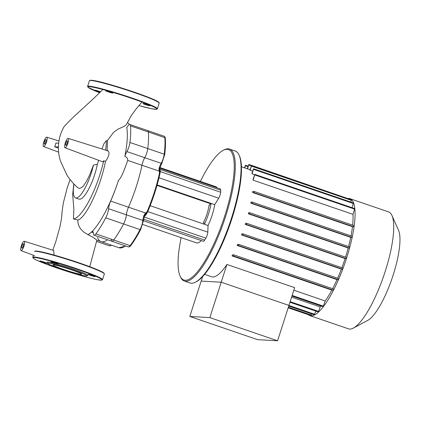 <?xml version="1.0" encoding="UTF-8"?>
<svg xmlns="http://www.w3.org/2000/svg" width="421" height="421" viewBox="0 0 421 421"><rect width="100%" height="100%" fill="white"/><g stroke="black" fill="none" stroke-linecap="round" stroke-linejoin="round"><path stroke-width="0.63" d="M110.328 91.999A3.763 0.263 -162.2 0 0 105.729 90.789A3.763 0.263 -162.2 0 0 108.297 91.883A3.763 0.263 -162.2 0 0 112.896 93.088A3.763 0.263 -162.2 0 0 110.328 91.999M149.85 105.813A3.763 0.263 -162.2 0 0 149.997 105.787A3.763 0.263 -162.2 0 0 146.966 104.54A3.763 0.263 -162.2 0 0 142.977 103.461A3.763 0.263 -162.2 0 0 142.83 103.487A3.763 0.263 -162.2 0 0 145.861 104.74A3.763 0.263 -162.2 0 0 149.85 105.813M100.556 91.81A3.763 0.263 -162.2 0 0 94.904 90.141A3.763 0.263 -162.2 0 0 94.757 90.168A3.763 0.263 -162.2 0 0 96.551 90.989A3.763 0.263 -162.2 0 0 100.203 92.152M53.514 264.856A15.077 1.063 17.8 0 1 69.502 269.177A15.077 1.063 17.8 0 1 81.637 274.176A15.077 1.063 17.8 0 1 81.053 274.281A15.077 1.063 17.8 0 1 65.066 269.966A15.077 1.063 17.8 0 1 52.93 264.962A15.077 1.063 17.8 0 1 53.514 264.856M47.684 263.383L47.173 262.394A21.397 1.51 17.8 0 1 47.989 262.13A21.397 1.51 17.8 0 1 71.386 268.493A21.397 1.51 17.8 0 1 87.815 275.445L86.821 275.95A20.603 1.452 17.8 0 1 86.1 276.008A20.603 1.452 17.8 0 1 64.939 270.335A20.603 1.452 17.8 0 1 47.684 263.383A20.603 1.452 17.8 0 1 48.468 263.13A20.603 1.452 17.8 0 1 71.002 269.261A20.603 1.452 17.8 0 1 86.821 275.95M55.483 262.836A3.763 0.263 17.8 0 1 58.045 263.93A3.763 0.263 17.8 0 1 53.446 262.72A3.763 0.263 17.8 0 1 50.878 261.625A3.763 0.263 17.8 0 1 55.483 262.836M94.999 276.655A3.763 0.263 17.8 0 1 91.01 275.576A3.763 0.263 17.8 0 1 87.978 274.329A3.763 0.263 17.8 0 1 88.126 274.303A3.763 0.263 17.8 0 1 92.115 275.376A3.763 0.263 17.8 0 1 95.146 276.629A3.763 0.263 17.8 0 1 94.999 276.655M83.421 275.592A3.763 0.263 17.8 0 1 84.174 276.008A3.763 0.263 17.8 0 1 79.569 274.797A3.763 0.263 17.8 0 1 78.38 274.371M40.053 260.978A3.763 0.263 17.8 0 1 44.042 262.057A3.763 0.263 17.8 0 1 47.073 263.309A3.763 0.263 17.8 0 1 46.926 263.335A3.763 0.263 17.8 0 1 42.937 262.257A3.763 0.263 17.8 0 1 39.906 261.004A3.763 0.263 17.8 0 1 40.053 260.978M22.018 245.906A2.379 0.621 108.9 0 1 23.434 243.696A2.379 0.621 108.9 0 1 23.302 245.98A2.379 0.621 108.9 0 1 21.892 248.19A2.379 0.621 108.9 0 1 22.018 245.906M44.542 141.819A2.379 0.621 108.9 0 1 45.952 139.609A2.379 0.621 108.9 0 1 45.826 141.893A2.379 0.621 108.9 0 1 44.41 144.103A2.379 0.621 108.9 0 1 44.542 141.819M65.95 143.029A2.379 0.621 108.9 0 1 67.36 140.819A2.379 0.621 108.9 0 1 67.234 143.103A2.379 0.621 108.9 0 1 65.823 145.319A2.379 0.621 108.9 0 1 65.95 143.029M58.408 147.029L54.651 146.813A5.205 1.358 -71.1 0 0 55.361 144.94A5.205 1.358 -71.1 0 0 55.861 143.051L58.661 143.208M58.398 148.087L54.651 146.813M101.993 148.934L103.987 143.572L106.308 140.698L107.481 140.482L107.102 150.944M141.903 101.998L135.925 109.197L131.126 115.849L126.2 124.926L124.532 126.153L117.612 129.347L113.544 132.404L107.481 140.482M102.845 89.531L93.599 98.54L72.459 117.954L64.381 126.2C61.729 130.547 59.966 135.236 59.093 140.267C57.84 147.371 58.319 154.36 60.524 161.238L66.923 175.073C69.718 179.488 73.343 183.719 77.79 187.766L79.343 188.366L80.274 188.213L82.4 186.919L83.584 185.661L86.642 181.088L89.478 175.383L93.415 165.174L97.362 164.243L98.656 160.306M106.308 140.698A47.189 12.33 108.9 0 1 105.65 150.076M43.847 141.782A4.952 1.295 -71.1 0 0 43.568 146.54A4.952 1.295 -71.1 0 0 46.521 141.93A4.952 1.295 -71.1 0 0 46.778 137.167A4.952 1.295 -71.1 0 0 43.847 141.782M126.737 127.41A7.925 2.068 -71.1 0 0 127.816 126.137A7.925 2.068 108.9 0 1 129.894 124.505A7.925 2.068 108.9 0 1 130.531 125.9A69.333 18.114 108.9 0 1 129.936 142.472A7.925 2.068 108.9 0 1 126.895 151.586A7.925 2.068 -71.1 0 0 124.853 156.391L125.358 153.723C127.337 142.772 127.821 134.152 126.816 127.863L126.737 127.41M68.186 138.377A4.952 1.295 -71.1 0 0 65.255 142.993A4.952 1.295 -71.1 0 0 64.976 147.75A4.952 1.295 -71.1 0 0 67.928 143.145A4.952 1.295 -71.1 0 0 68.186 138.377L108.229 150.955L109.028 152.676L108.781 155.328L107.281 158.728L105.466 161.422C100.519 187.408 85.826 217.883 77.959 219.994C77.543 224.525 79.611 228.65 84.158 232.366L87.984 234.644C96.856 229.998 110.213 206.08 118.533 180.199C120.595 178.846 123.653 172.247 127.7 160.401C127.795 158.412 126.847 157.075 124.853 156.391M145.934 213.284L145.64 213.068L144.071 215.057L144.624 215.247L147.129 211.595L145.64 213.068L128.489 207.2A7.925 2.068 -71.1 0 0 126.389 214.826A7.925 2.068 108.9 0 1 123.574 223.956A69.333 18.114 108.9 0 1 113.696 240.002A7.925 2.068 108.9 0 1 111.886 241.259A7.925 2.068 -71.1 0 0 113.696 240.002A69.333 18.114 -71.1 0 0 123.574 223.956A7.925 2.068 -71.1 0 0 126.389 214.826A7.925 2.068 108.9 0 1 128.489 207.2L110.655 201.091A7.925 2.068 -71.1 0 0 108.555 208.721A7.925 2.068 108.9 0 1 105.734 217.852A69.333 18.114 108.9 0 1 95.856 233.897A7.925 2.068 108.9 0 1 94.046 235.155A7.925 2.068 108.9 0 1 93.388 233.366A7.925 2.068 -71.1 0 0 92.725 231.571A7.925 2.068 -71.1 0 0 91.61 232.039L93.325 232.624M127.7 160.401L141.951 165.279A59.429 15.524 -71.1 0 1 128.489 207.2A59.429 15.524 -71.1 0 0 141.951 165.279A7.925 2.068 108.9 0 1 144.735 157.691A7.925 2.068 -71.1 0 0 147.776 148.576A69.333 18.114 -71.1 0 0 148.371 132.005A7.925 2.068 -71.1 0 0 147.729 130.61A7.925 2.068 108.9 0 1 148.371 132.005A69.333 18.114 108.9 0 1 147.776 148.576A7.925 2.068 108.9 0 1 144.735 157.691A7.925 2.068 -71.1 0 0 141.951 165.279L159.448 171.184L159.459 168.958L161.859 163.222A0.795 0.447 29.5 0 0 161.896 163.08M110.655 201.091A59.429 15.524 -71.1 0 0 118.533 180.199M89.762 266.682L96.872 240.154L93.446 237.539L87.984 234.644M87.963 234.76A59.429 15.524 -71.1 0 0 91.61 232.039M97.525 237.47A59.429 15.524 -71.1 0 0 101.066 241.622A59.429 15.524 -71.1 0 0 107.513 239.765A59.429 15.524 -71.1 0 1 101.066 241.622L118.959 247.748A59.429 15.524 108.9 0 0 125.405 245.885M24.26 241.254A4.952 1.295 -71.1 0 0 21.324 245.869A4.952 1.295 -71.1 0 0 21.05 250.627A4.952 1.295 -71.1 0 0 24.002 246.017A4.952 1.295 -71.1 0 0 24.26 241.254L53.667 250.437L54.062 255.068M77.959 219.994L73.422 218.952L73.875 209.295L72.659 194.528L73.854 183.919M105.466 161.422L103.708 160.769A6.036 1.579 108.9 0 1 102.345 161.685L64.976 147.75M103.708 160.769A47.189 12.33 108.9 0 1 73.422 218.952M93.415 165.174A26.349 6.883 108.9 0 1 75.522 197.912L79.032 199.117A26.349 6.883 -71.1 0 0 97.362 164.243M75.522 197.912A26.349 6.883 108.9 0 1 74.043 184.119M348.151 198.438A61.808 16.145 108.9 0 1 348.751 198.438A61.808 16.145 108.9 0 1 349.919 198.665A61.808 16.145 108.9 0 1 345.899 260.231A61.808 16.145 108.9 0 1 311.056 315.839A61.808 16.145 108.9 0 1 309.888 315.613A61.808 16.145 108.9 0 1 308.356 314.708M349.919 198.665L388.562 211.889A61.808 16.145 108.9 0 1 391.951 215.489A61.808 16.145 108.9 0 1 383.82 275.597A61.808 16.145 108.9 0 1 353.414 328.075A61.808 16.145 108.9 0 1 349.698 329.069A61.808 16.145 108.9 0 1 348.53 328.843L309.888 315.613M204.617 274.35L211.626 276.744A56.856 14.856 -71.1 0 0 212.7 276.955A56.856 14.856 -71.1 0 0 226.914 264.451L294.647 287.638L277.586 340.784L209.853 317.597L221.209 282.223L288.943 305.409L221.209 282.223L226.914 264.451M233.86 254.879L333.716 289.059L233.85 254.873L232.592 254.8A56.856 14.856 108.9 0 1 231.997 255.915L331.859 290.101A56.856 14.856 108.9 0 1 325.175 300.957L293.821 290.222M238.802 244.401L338.647 278.576L238.791 244.396L237.633 244.327A56.856 14.856 108.9 0 1 237.139 245.448L337 279.633A56.856 14.856 108.9 0 1 332.616 288.68M243.054 233.881L342.91 268.061L243.043 233.876L241.922 233.813A56.856 14.856 108.9 0 1 241.496 234.939L341.357 269.119A56.856 14.856 108.9 0 1 337.626 278.223M246.722 223.33L346.578 257.51L246.717 223.325L245.58 223.262A56.856 14.856 108.9 0 1 245.217 224.388L345.078 258.573A56.856 14.856 108.9 0 1 341.894 267.714M248.343 213.81L249.458 213.868L249.832 212.742L248.643 212.673A56.856 14.856 108.9 0 1 248.343 213.81L348.209 247.99A56.856 14.856 108.9 0 1 345.536 257.152M250.842 203.19L251.99 203.254L252.363 202.127L251.069 202.054A56.856 14.856 108.9 0 1 250.842 203.19L350.709 237.376A56.856 14.856 108.9 0 1 348.588 246.548M252.584 192.529L253.831 192.602L254.205 191.476L252.711 191.387A56.856 14.856 108.9 0 1 252.584 192.529L352.451 226.714A56.856 14.856 108.9 0 1 351.003 235.892M352.982 214.357L354.687 208.574L254.821 174.394L253.058 179.335A56.856 14.856 108.9 0 1 253.116 180.172L352.982 214.357A56.856 14.856 108.9 0 1 352.619 225.161M352.067 207.679L353.43 202.959L253.563 168.774L251.916 173.357A56.856 14.856 108.9 0 1 252.084 173.857L254.563 174.704M350.809 202.059L351.393 199.77L251.526 165.585L249.921 170.052A56.856 14.856 108.9 0 1 250.169 170.294L252.632 171.136M202.601 276.634L201.17 281.091L221.209 282.223L201.17 281.091L189.813 316.46L209.853 317.597M321.086 306.014A56.856 14.856 108.9 0 1 320.197 306.935L318.397 311.998L289.953 302.262M320.197 306.935L291.595 297.147M315.797 311.108L314.424 314.85L288.738 306.056M311.824 313.961L311.103 315.65L288.175 307.804M244.811 167.921L245.517 165.243L244.517 167.816M247.274 168.763L248.837 164.443L247.569 168.863M251.526 165.585L250.169 170.294M253.563 168.774L252.084 173.857M254.821 174.394L253.116 180.172M354.061 225.656L254.195 191.471L354.072 225.656L353.698 226.787L352.451 226.714M352.219 236.313L252.353 202.127L352.23 236.313L351.856 237.439L350.709 237.376M246.717 223.325L246.338 224.451L245.217 224.388M243.043 233.876L242.67 235.002L241.496 234.939M238.791 244.396L238.418 245.522L237.139 245.448M233.85 254.873L233.476 256L231.997 255.915M248.837 164.443L348.746 198.859M349.683 246.927L249.842 212.747L349.693 246.927L349.319 248.053L348.209 247.99M346.578 257.51L346.204 258.636L345.078 258.573M342.91 268.061L342.536 269.187L341.357 269.119M338.658 278.576L338.284 279.707L337 279.633M333.716 289.059L333.343 290.185L331.859 290.101M325.175 300.957L323.149 306.725L291.953 296.042M353.414 328.075L367.728 320.397A49.446 12.919 -71.1 0 0 392.056 278.413A49.446 12.919 -71.1 0 0 398.555 230.329L391.951 215.489M210.326 203.738A11.888 3.105 -71.1 0 0 210.005 203.538L156.996 185.393M200.401 181.404A68.939 18.008 108.9 0 1 223.035 150.413A68.939 18.008 108.9 0 1 234.192 169.226A68.939 18.008 108.9 0 1 210.595 250.8A68.939 18.008 108.9 0 1 180.051 275.992A68.939 18.008 108.9 0 1 178.12 260.336A68.939 18.008 108.9 0 1 181.156 237.633M180.051 275.992L180.477 276.944A69.733 18.219 -71.1 0 0 184.298 281.002A69.733 18.219 -71.1 0 0 215.163 243.559A69.733 18.219 -71.1 0 0 235.239 168.953A69.733 18.219 -71.1 0 0 229.461 149.055A69.733 18.219 -71.1 0 0 223.956 149.923L223.035 150.413M229.461 149.055L235.25 151.039A69.733 18.219 108.9 0 1 239.075 155.096A69.733 18.219 108.9 0 1 241.028 170.931A69.733 18.219 108.9 0 1 224.582 237.107A69.733 18.219 108.9 0 1 195.597 282.117A69.733 18.219 108.9 0 1 190.087 282.986L184.298 281.002M195.597 282.117L196.512 281.628A68.939 18.008 -71.1 0 0 225.172 237.128A68.939 18.008 -71.1 0 0 241.428 171.705A68.939 18.008 -71.1 0 0 239.496 156.049L239.075 155.096M214.715 204.632A22.187 5.794 108.9 0 1 208.016 225.503M217.115 187.834A29.717 7.762 -71.1 0 0 215.778 186.666L159.943 167.553M159.727 168.19L220.325 188.934A4.457 1.163 108.9 0 1 220.693 190.208L220.62 192.234A4.457 1.163 108.9 0 1 218.699 198.217L214.747 204.643L157.128 184.924M205.58 201.506A22.287 5.82 -71.1 0 0 205.348 201.938M150.165 205.701L208.048 225.509L207.806 232.145A4.457 1.163 108.9 0 1 205.885 238.133L204.674 240.096A4.457 1.163 108.9 0 1 203.343 241.27L143.329 220.73M142.651 224.451L196.533 242.896A29.717 7.762 -71.1 0 0 201.312 240.575M130.531 125.9L164.816 137.635A0.795 0.658 -4.8 0 1 165.285 138.177C165.379 137.562 165.011 136.914 164.174 136.236A7.925 2.068 108.9 0 1 164.816 137.635A69.333 18.114 108.9 0 1 164.216 154.207A7.925 2.068 108.9 0 1 161.18 163.322A7.925 2.068 -71.1 0 0 158.964 168.663L159.496 168.937L159.396 169.647M158.964 168.663L159.47 173.157L159.448 171.184M144.908 214.684L143.308 220.993A0.795 0.532 -175.2 0 0 142.835 220.457A7.925 2.068 108.9 0 1 140.019 229.587A69.333 18.114 108.9 0 1 130.142 245.632A7.925 2.068 108.9 0 1 128.331 246.89L111.886 241.259A7.925 2.068 108.9 0 1 111.228 239.47M203.906 222.683L203.459 222.53A16.64 4.347 -71.1 0 0 209.095 204.98L209.163 205.406L209.458 205.143L210.637 203.238M203.859 224.077L203.917 222.409L203.838 222.125L203.459 222.53M209.479 205.111L209.095 204.98M211.095 203.396A22.187 5.794 108.9 0 1 204.401 224.261M189.813 316.46L257.547 339.647L277.586 340.784M89.415 80.753L87.605 86.4L87.957 87.279L99.619 92.731A36.253 2.558 17.8 0 1 89.268 86.647A36.253 2.558 17.8 0 1 132.168 98.535A36.253 2.558 17.8 0 1 156.712 108.66A36.253 2.558 17.8 0 1 138.862 105.603L151.997 108.818L156.591 109.313L157.391 108.807L159.201 103.161A36.648 2.584 17.8 0 0 134.21 92.52A36.648 2.584 17.8 0 0 90.841 80.5A36.648 2.584 17.8 0 0 89.415 80.753C90.247 78.359 113.307 85.174 134.231 92.136C145.861 96.146 153.633 99.224 157.549 101.387L158.849 102.282L159.201 103.161M87.605 86.4A36.648 2.584 17.8 0 1 89.026 86.147A36.648 2.584 17.8 0 1 132.399 98.161A36.648 2.584 17.8 0 1 157.391 108.807M91.32 80.248A36.253 2.558 17.8 0 1 134.225 92.136M134.236 92.141A36.253 2.558 17.8 0 1 158.943 102.677M36.474 251.09A36.253 2.558 17.8 0 1 79.374 262.972A36.253 2.558 17.8 0 1 104.092 273.518M35.99 251.342A36.648 2.584 17.8 0 1 79.359 263.357A36.648 2.584 17.8 0 1 104.355 273.997L103.992 273.113C103.14 272.471 103.05 272.061 94.888 268.672L79.38 262.978C64.608 257.978 52.262 254.342 42.332 252.068C32.496 250.348 36.217 251.053 34.564 251.595M102.54 279.644L101.714 280.154L97.151 279.66C89.441 278.228 72.349 273.287 57.724 268.261A36.253 2.558 17.8 0 1 34.417 257.484A36.253 2.558 17.8 0 1 77.322 269.372A36.253 2.558 17.8 0 1 100.635 280.149A36.253 2.558 17.8 0 1 57.73 268.261L42.216 262.562C34.054 259.173 33.964 258.762 33.117 258.12L32.754 257.236A36.648 2.584 17.8 0 1 34.175 256.984A36.648 2.584 17.8 0 1 77.548 269.003A36.648 2.584 17.8 0 1 102.54 279.644L104.355 273.997M95.856 233.897L130.142 245.632A0.795 0.595 -143.3 0 0 130.852 245.48C130.078 246.606 129.236 247.074 128.331 246.89M108.555 208.721L142.835 220.457A7.925 2.068 -71.1 0 1 144.071 215.057M129.936 142.472L164.216 154.207A0.795 0.484 6.9 0 1 164.69 154.723L161.859 163.222A0.795 0.447 29.5 0 1 161.18 163.322L126.895 151.586M105.734 217.852L140.019 229.587A0.795 0.389 -152.3 0 0 140.682 229.513C137.378 235.797 134.099 241.117 130.852 245.48A0.795 0.595 -143.3 0 0 130.942 245.254M318.75 311.445L290.148 301.657M314.776 314.298L288.932 305.451M311.456 315.097L288.369 307.193M351.856 237.439L251.99 203.254M353.698 226.787L253.831 192.602M349.319 248.053L249.458 213.868M251.284 165.863L248.806 165.016M351.361 200.338L251.495 166.158M353.398 203.527L253.531 169.347M354.656 209.148L254.789 174.962M323.507 306.167L292.148 295.437M346.204 258.636L246.338 224.451M342.536 269.187L242.67 235.002M338.284 279.707L238.418 245.522M333.343 290.185L233.476 256M247.948 166.658L245.485 165.816M218.699 198.217L158.996 177.783M220.62 192.234L160.285 171.579M220.693 190.208L160.238 169.51M204.674 240.096L143.566 219.178M207.806 232.145L147.76 211.589M205.885 238.133L144.087 216.978M165.285 138.177C165.669 142.772 165.469 148.287 164.69 154.723A0.795 0.484 6.9 0 1 164.627 154.875M159.617 168.532A7.925 2.068 108.9 0 1 159.47 173.157A59.429 15.524 108.9 0 1 147.129 211.595A7.925 2.068 108.9 0 1 144.356 216.073M140.703 229.392A0.795 0.389 -152.3 0 1 140.682 229.513L143.308 220.993A0.795 0.532 -175.2 0 1 143.24 221.178M110.823 244.964A7.925 2.068 108.9 0 1 109.339 245.811L96.609 241.454M147.734 211.574L147.129 211.595M159.912 173.652A0.795 0.31 -167.8 0 0 159.964 173.568A0.795 0.31 -167.8 0 0 159.47 173.157M32.754 257.236L33.396 255.231M43.568 146.54L58.619 152.149M46.778 137.167L58.972 140.972M129.668 124.474L127.552 122.574M94.046 235.155L111.886 241.259M129.894 124.505L164.174 136.236M96.867 240.186L101.066 241.622M52.825 250.174L55.956 241.212L60.119 226.14L61.64 217.625L62.055 211.716L63.355 202.838L67.16 188.071L70.06 179.499M21.05 250.627L34.596 255.679M250.032 169.705L241.444 166.763M245.517 165.243L248.116 166.137M111.26 245.111L110.191 245.817L109.339 245.811M125.758 246.006L118.959 247.748M159.664 168.384L160.333 170.789L159.964 173.568C157.154 186.335 153.081 199.022 147.739 211.637L145.95 214.931L144.25 216.41"/></g></svg>
